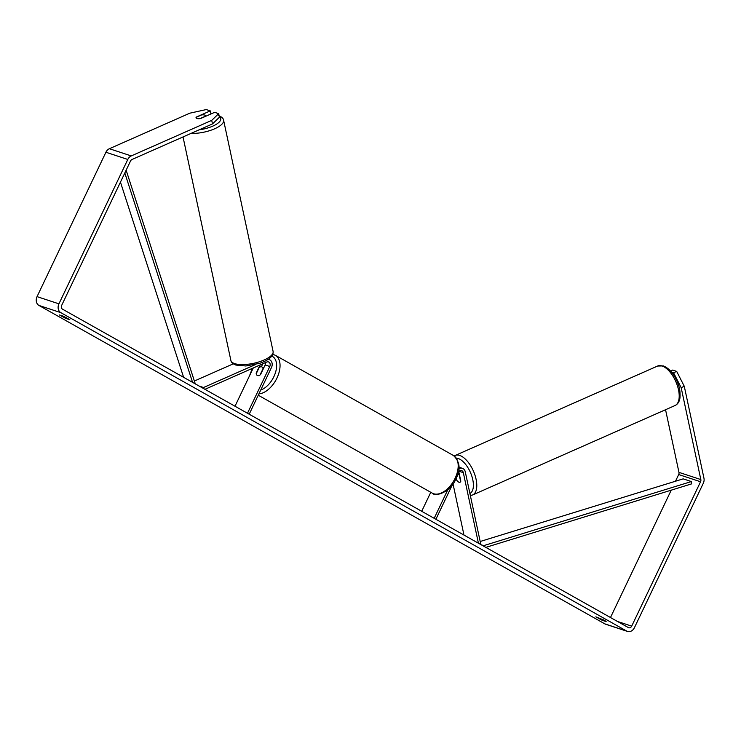 <?xml version="1.0" encoding="UTF-8"?>
<svg xmlns="http://www.w3.org/2000/svg" width="741" height="741" viewBox="0 0 741 741"><rect width="100%" height="100%" fill="white"/><g stroke="black" fill="none" stroke-linecap="round" stroke-linejoin="round"><path stroke-width="1.11" d="M458.781 471.619L460.828 481.178A4.854 2.325 66.2 0 1 460.031 482.224A4.854 2.325 66.2 0 1 459.022 482.234A4.854 2.325 66.2 0 1 456.456 479.733L456.688 479.631M479.612 543.885L480.603 543.44L465.265 471.795A5.826 4.687 108.2 0 0 462.421 468.331A5.826 4.687 108.2 0 0 458.79 468.877M463.977 535.085L453.02 483.882M478.427 543.218L463.32 472.656A3.399 2.732 108.2 0 0 461.662 470.637A3.399 2.732 108.2 0 0 458.197 472.508L458.16 472.591M452.306 484.855L435.893 519.274M447.842 489.662L434.18 518.311M430.771 492.293L421.703 511.299M456.456 479.733L456.16 478.362M194.374 381.013L233.276 363.831M199.236 386.107L203.516 387.515L255.747 364.442M268.131 359.422A5.826 4.687 -71.8 0 1 269.215 359.607A5.826 4.687 -71.8 0 1 271.502 367.453L249.198 414.219M204.951 389.321L266.723 362.025A3.399 2.732 -71.8 0 1 268.455 361.914A3.399 2.732 -71.8 0 1 269.789 366.489L247.485 413.256M260.072 364.961L256.191 373.103A4.854 2.844 -60.6 0 0 257.247 375.437A4.854 2.844 -60.6 0 0 260.563 374.548L265.139 364.961A3.399 2.732 108.2 0 0 265.5 362.571M253.265 367.971L235.008 406.235M262.768 363.775A5.826 4.687 -71.8 0 1 262.481 364.479L261.388 366.776M203.766 388.655L203.516 387.515M204.683 115.05A4.854 1.695 167.9 0 1 205.535 115.753A4.854 1.695 167.9 0 1 205.479 116.17L199.922 118.625A4.854 1.695 167.9 0 1 196.893 118.486A4.854 1.695 167.9 0 1 196.041 117.782A4.854 1.695 167.9 0 1 196.096 117.365L201.654 114.911A4.854 1.695 167.9 0 1 204.683 115.05M681.164 387.663L673.569 372.76L676.681 371.389L684.276 386.283L681.164 387.663L700.838 479.566A2.908 2.343 -71.8 0 1 700.56 481.752L631.693 626.136A2.908 2.343 -71.8 0 1 628.72 627.747A2.908 2.343 -71.8 0 1 628.387 627.599L62.476 309.145A2.908 2.343 -71.8 0 1 61.67 305.375L130.536 160.992A2.908 2.343 -71.8 0 1 132.018 159.482L212.482 123.932L211.722 120.375L218.669 113.651L219.429 117.208L212.482 123.932M63.531 316.25L69.802 319.677L65.671 318.389L59.4 314.962L63.531 316.25M604.61 620.365L595.857 616.836L602.127 620.263L606.147 621.588L604.61 620.365M684.276 386.283L703.95 478.195A6.789 5.465 -71.8 0 1 703.292 483.299L634.426 627.683A6.789 5.465 -71.8 0 1 627.507 631.434L605.638 624.228A6.789 5.465 -71.8 0 1 604.851 623.876L38.93 305.431A6.789 5.465 -71.8 0 1 37.05 296.632L105.917 152.248A6.789 5.465 -71.8 0 1 109.381 148.719L189.853 113.169L206.267 109.566L210.277 110.891L196.263 117.078A4.854 1.695 167.9 0 0 196.041 117.782A4.854 1.695 167.9 0 0 200.635 118.523L214.649 112.336L218.669 113.651M627.507 631.434A6.789 5.465 -71.8 0 1 626.719 631.082L60.808 312.637A6.789 5.465 -71.8 0 1 58.928 303.838L127.795 159.454A6.789 5.465 -71.8 0 1 131.259 155.925L211.722 120.375M665.548 409.727L678.96 472.36A2.908 2.343 -71.8 0 1 678.682 474.546L675.496 481.224M671.235 490.162L610.482 617.522M210.935 113.975L210.277 110.891M671.466 372.075L673.569 372.76M670.54 371.009L672.671 370.065L676.681 371.389M602.581 619.309L602.127 620.263M66.134 317.435L65.671 318.389M457.864 473.731A4.854 2.325 66.2 0 1 459.3 475.25L460.661 481.594A4.854 2.325 66.2 0 1 460.031 482.224A4.854 2.325 66.2 0 1 459.022 482.234A4.854 2.325 66.2 0 1 456.836 480.335L456.326 477.982M259.202 367.471A4.854 2.844 119.4 0 1 262.008 366.98A4.854 2.844 119.4 0 1 263.027 368.731L260.054 374.955A4.854 2.844 119.4 0 1 257.247 375.437A4.854 2.844 119.4 0 1 256.229 373.696L259.202 367.471M480.187 541.495L683.174 478.862L691.381 481.557L691.64 483.864L485.818 547.377M481.317 544.839L483.725 545.635L483.799 546.237M691.381 481.557L483.725 545.635M120.45 182.138L183.611 377.317M124.812 172.977L192.567 382.356M126.146 170.189L195.078 383.208L194.587 383.495M459.124 471.267L463.32 472.656M265.139 364.961L269.789 366.489M191.104 133.38A21.591 7.53 -12.1 0 0 213.352 129.332A21.591 7.53 -12.1 0 0 223.606 120.255C223.347 118.365 221.689 116.837 218.632 115.679M219.308 116.643A19.164 6.688 167.9 0 1 216.863 123.96A19.164 6.688 167.9 0 1 199.144 129.823M223.606 120.255L273.105 351.447A21.591 7.53 167.9 0 1 259.118 361.858A21.591 7.53 167.9 0 1 234.675 363.618A21.591 7.53 167.9 0 1 230.886 360.487L183.027 136.946M604.851 623.876L626.719 631.082M38.93 305.431L60.808 312.637M109.381 148.719L131.259 155.925M617.466 621.449L631.693 626.136M678.682 474.546L700.56 481.752M678.96 472.36L700.838 479.566M37.05 296.632L58.928 303.838M105.917 152.248L127.795 159.454M662.093 365.989A21.591 10.365 -113.8 0 0 657.61 366.035L663.334 365.915C668.808 368.12 673.337 373.14 676.922 380.976C678.404 384.801 680.534 388.71 679.988 397.815C679.432 401.622 677.793 404.197 675.051 405.522A21.591 10.365 -113.8 0 0 677.385 385.69A21.591 10.365 -113.8 0 0 662.093 365.989M657.61 366.035L455.187 455.465A21.591 10.365 66.2 0 1 459.67 455.428A21.591 10.365 66.2 0 1 474.962 475.12A21.591 10.365 66.2 0 1 472.628 494.96L675.051 405.522M469.914 493.497A19.164 9.198 -113.8 0 0 471.702 475.759A19.164 9.198 -113.8 0 0 458.197 458.512A19.164 9.198 -113.8 0 0 456.437 458.16M455.067 478.353A21.591 12.653 -60.6 0 0 453.483 455.53C460.05 461.902 460.846 469.711 455.891 478.945C450.556 492.32 435.087 497.118 432.309 493.154A21.591 12.653 -60.6 0 0 455.067 478.353M453.483 455.53L275.356 355.291A21.591 12.653 119.4 0 1 276.93 378.114A21.591 12.653 119.4 0 1 258.896 393.888M260.712 390.072A19.164 11.235 -60.6 0 0 273.855 376.697A19.164 11.235 -60.6 0 0 271.845 356.134M253.014 368.082A19.164 11.235 -60.6 0 0 252.255 369.583A19.164 11.235 -60.6 0 0 250.847 373.029M458.892 467.163L462.421 468.331M269.215 359.607L268.298 359.311M273.105 351.447C273.531 356.152 269.029 360.117 259.619 363.331L245.855 365.98L235.86 365.063C232.804 363.887 231.146 362.368 230.886 360.487M205.646 116.309L205.535 115.753M455.187 455.465L454.214 455.984M458.253 472.406L458.892 472.128M470.35 495.534L472.628 494.96M275.356 355.291L272.855 354.337M252.329 368.388L249.504 375.854M263.713 367.944L262.008 366.98M258.257 395.212L432.309 493.154"/></g></svg>
